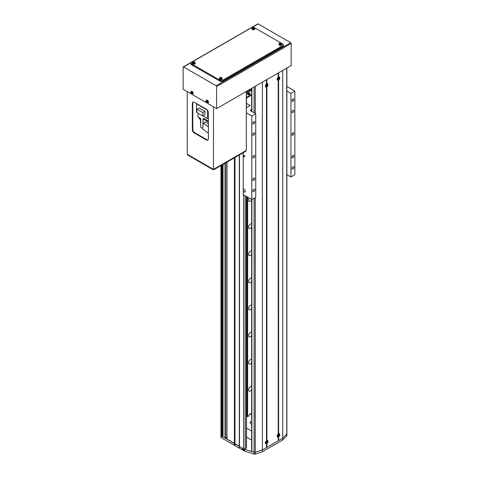 <?xml version="1.0" encoding="UTF-8"?>
<svg xmlns="http://www.w3.org/2000/svg" width="478" height="478" viewBox="0 0 478 478"><rect width="100%" height="100%" fill="white"/><g stroke="black" fill="none" stroke-linecap="round" stroke-linejoin="round"><path stroke-width="0.72" d="M226.966 162.12L226.966 439.216L243.595 448.818A1.105 0.639 0 0 0 245.16 448.818L246.337 448.143A0.556 0.317 0 0 0 246.499 447.916L246.499 196.482M223.053 164.378L223.053 436.958L225.013 438.087L226.775 437.298L226.775 162.233M220.967 165.579L220.967 435.488A1.105 0.639 0 0 0 221.296 435.942L222.27 436.283L223.053 435.828M221.882 165.053L221.882 436.283M222.27 164.832L222.27 436.283M225.013 163.249L225.013 438.087M225.401 163.022L225.401 438.087M234.405 157.83L234.405 445.317L242.035 449.72L242.812 449.272M234.991 157.489L234.991 445.43M239.293 155.003L239.293 447.916M239.49 154.89L239.49 446.446L244.24 449.189A1.105 0.639 0 0 0 244.557 449.32L244.557 451.124L254.248 454.1A1.105 0.639 0 0 0 255.318 454.088L262.38 451.752L282.725 440.005L286.77 435.93A1.105 0.639 0 0 0 286.92 435.613L286.92 433.809A1.105 0.639 0 0 0 286.878 433.63M249.689 93.174A1.243 0.717 180 0 1 250.054 93.688L249.653 93.096C248.494 92.762 247.801 92.959 247.562 93.688L247.562 94.124A1.243 0.717 0 0 0 247.927 94.632A1.243 0.717 0 0 0 249.283 94.787A1.243 0.717 0 0 0 250.054 94.124L250.054 93.688A1.243 0.717 180 0 1 249.283 94.351A1.243 0.717 180 0 1 247.927 94.196A1.243 0.717 180 0 1 247.562 93.688A1.243 0.717 180 0 1 247.998 93.138M251.655 91.31A1.661 0.956 0 0 0 251.655 92.051M251.655 88.502L247.407 90.814M251.655 89.404L246.499 92.135M246.923 92.135L246.923 93.037L251.655 90.306M246.499 93.037L246.923 93.037M251.655 94.465L247.395 96.92L246.499 96.92M247.317 97.554L247.001 97.375L247.395 96.92M247.395 97.375L251.655 94.913M248.972 93.18L249.426 93.443L249.259 93.802L248.19 93.634L248.357 93.276L248.972 93.473L248.357 93.276M249.319 93.676L248.972 93.473M251.655 421.273A2.766 1.595 0 0 0 250.024 422.725A2.766 1.595 0 0 0 250.836 423.855A2.766 1.595 0 0 0 251.655 424.183M251.35 413.619L249.444 414.719M251.655 431.102L246.499 428.127M251.655 440.142L246.499 437.167M244.186 155.386A0.831 0.478 -120 0 0 243.768 155.344A0.831 0.478 -120 0 0 243.643 156.013A0.831 0.478 -120 0 0 244.186 156.742A0.831 0.478 -120 0 0 244.599 156.784A0.831 0.478 -120 0 0 244.724 156.121A0.831 0.478 -120 0 0 244.186 155.386M243.206 190.812A1.661 0.956 -120 0 0 244.186 191.983A1.661 0.956 -120 0 0 245.017 192.066A1.661 0.956 -120 0 0 245.268 190.734A1.661 0.956 -120 0 0 244.186 189.276A1.661 0.956 -120 0 0 243.356 189.192A1.661 0.956 -120 0 0 243.206 189.318L243.206 194.582L251.816 199.553L255.73 197.294L255.73 113.71L251.034 110.998A1.661 0.956 180 0 1 250.544 110.316A1.661 0.956 180 0 1 251.034 109.641L251.655 109.283M292.9 135.166A1.386 0.801 120 0 0 293.803 133.948A1.386 0.801 120 0 0 293.588 132.842A1.386 0.801 120 0 0 292.9 132.908A1.386 0.801 120 0 0 291.992 134.127A1.386 0.801 120 0 0 292.207 135.238A1.386 0.801 120 0 0 292.9 135.166M253.77 157.758A1.386 0.801 120 0 0 254.672 156.539A1.386 0.801 120 0 0 254.463 155.434A1.386 0.801 120 0 0 253.77 155.499A1.386 0.801 120 0 0 252.868 156.718A1.386 0.801 120 0 0 253.077 157.83A1.386 0.801 120 0 0 253.77 157.758M253.77 180.349A1.386 0.801 120 0 0 254.672 179.131A1.386 0.801 120 0 0 254.463 178.025A1.386 0.801 120 0 0 253.77 178.091A1.386 0.801 120 0 0 252.868 179.31A1.386 0.801 120 0 0 253.077 180.421A1.386 0.801 120 0 0 253.77 180.349M253.77 191.648A1.386 0.801 120 0 0 254.672 190.429A1.386 0.801 120 0 0 254.463 189.318A1.386 0.801 120 0 0 253.77 189.384A1.386 0.801 120 0 0 252.868 190.608A1.386 0.801 120 0 0 253.077 191.714A1.386 0.801 120 0 0 253.77 191.648M253.77 123.874A1.386 0.801 120 0 0 254.672 122.655A1.386 0.801 120 0 0 254.463 121.543A1.386 0.801 120 0 0 253.77 121.615A1.386 0.801 120 0 0 252.868 122.834A1.386 0.801 120 0 0 253.077 123.939A1.386 0.801 120 0 0 253.77 123.874M253.77 135.166A1.386 0.801 120 0 0 254.672 133.948A1.386 0.801 120 0 0 254.463 132.842A1.386 0.801 120 0 0 253.77 132.908A1.386 0.801 120 0 0 252.868 134.127A1.386 0.801 120 0 0 253.077 135.238A1.386 0.801 120 0 0 253.77 135.166M292.9 112.581A1.386 0.801 120 0 0 293.803 111.362A1.386 0.801 120 0 0 293.588 110.251A1.386 0.801 120 0 0 292.9 110.316A1.386 0.801 120 0 0 291.992 111.541A1.386 0.801 120 0 0 292.207 112.647A1.386 0.801 120 0 0 292.9 112.581M292.9 101.282A1.386 0.801 120 0 0 293.803 100.063A1.386 0.801 120 0 0 293.588 98.958A1.386 0.801 120 0 0 292.9 99.024A1.386 0.801 120 0 0 291.992 100.243A1.386 0.801 120 0 0 292.207 101.354A1.386 0.801 120 0 0 292.9 101.282M292.9 169.057A1.386 0.801 120 0 0 293.803 167.838A1.386 0.801 120 0 0 293.588 166.726A1.386 0.801 120 0 0 292.9 166.798A1.386 0.801 120 0 0 291.992 168.017A1.386 0.801 120 0 0 292.207 169.122A1.386 0.801 120 0 0 292.9 169.057M292.9 157.758A1.386 0.801 120 0 0 293.803 156.539A1.386 0.801 120 0 0 293.588 155.434A1.386 0.801 120 0 0 292.9 155.499A1.386 0.801 120 0 0 291.992 156.718A1.386 0.801 120 0 0 292.207 157.83A1.386 0.801 120 0 0 292.9 157.758M286.878 91.029L290.941 93.377L294.854 91.119L286.878 86.512M294.854 91.119L294.854 174.703L290.941 176.962L286.878 174.613M246.337 112.802L251.816 115.969L255.73 113.71M251.816 115.969L251.816 199.553M251.655 95.05L246.499 98.026M246.499 103.409L250.251 105.572L246.337 107.837M290.941 93.377L290.941 176.962M243.206 152.745L243.206 189.318M244.24 449.189L244.24 450.091A1.105 0.639 180 0 0 244.389 450.168L244.389 451.071A1.105 0.639 0 0 0 244.557 451.124M221.296 437.746A1.105 0.639 180 0 1 220.967 437.298L220.967 435.488A1.105 0.639 0 0 0 221.296 435.942L221.296 437.746L234.405 445.317M244.24 450.091L242.035 448.818L242.035 449.72M221.296 165.394L221.296 435.942L239.293 446.105L239.49 448.25M244.557 449.32L254.248 452.296A1.105 0.639 0 0 0 255.318 452.284L255.318 454.088M279.72 78.045A1.858 1.076 120 0 0 278.614 76.94L278.614 72.793L282.725 70.421L282.725 438.201L262.38 449.947L262.38 451.752M254.087 198.239L254.087 452.23A1.105 0.639 0 0 0 255.264 452.26L262.38 449.947L266.485 447.575L266.485 443.656A1.858 1.076 120 0 1 265.368 442.801A1.858 1.076 120 0 1 266.485 440.65L266.485 86.948A1.858 1.076 120 0 1 265.368 86.094A1.858 1.076 120 0 1 266.485 83.943L266.485 79.802L262.38 82.168L262.38 449.947L255.318 452.284M286.92 433.809A1.105 0.639 0 0 1 286.77 434.126L282.725 438.201L282.725 440.005M251.655 389.773A2.629 1.518 -60 0 1 249.134 391.118A2.629 1.518 -60 0 1 248.584 389.911A2.629 1.518 -60 0 1 249.665 387.341A2.629 1.518 -60 0 1 251.655 386.511M251.655 362.665A2.629 1.518 -60 0 1 249.134 364.009A2.629 1.518 -60 0 1 248.584 362.802A2.629 1.518 -60 0 1 249.665 360.233A2.629 1.518 -60 0 1 251.655 359.402M251.655 335.556A2.629 1.518 -60 0 1 249.134 336.9A2.629 1.518 -60 0 1 248.584 335.693A2.629 1.518 -60 0 1 249.665 333.124A2.629 1.518 -60 0 1 251.655 332.294M251.655 308.447A2.629 1.518 -60 0 1 249.134 309.792A2.629 1.518 -60 0 1 248.584 308.585A2.629 1.518 -60 0 1 249.665 306.016A2.629 1.518 -60 0 1 251.655 305.185M251.655 281.339A2.629 1.518 -60 0 1 249.134 282.683A2.629 1.518 -60 0 1 248.584 281.476A2.629 1.518 -60 0 1 249.665 278.907A2.629 1.518 -60 0 1 251.655 278.077M251.655 254.23A2.629 1.518 -60 0 1 249.134 255.575A2.629 1.518 -60 0 1 248.584 254.368A2.629 1.518 -60 0 1 249.665 251.798A2.629 1.518 -60 0 1 251.655 250.968M251.655 227.122A2.629 1.518 -60 0 1 249.134 228.466A2.629 1.518 -60 0 1 248.584 227.259A2.629 1.518 -60 0 1 249.665 224.69A2.629 1.518 -60 0 1 251.655 223.859M251.655 200.013A2.629 1.518 -60 0 1 249.134 201.352A2.629 1.518 -60 0 1 248.584 200.151A2.629 1.518 -60 0 1 249.277 198.083M247.156 196.864L247.156 416.661A1.141 0.657 180 0 0 246.499 416.541M247.646 197.145L247.646 416.661L247.156 416.661M251.655 413.619A2.629 1.518 -60 0 0 248.757 416.021L247.646 416.661M251.225 413.548L251.655 413.793M267.979 84.821A1.858 1.076 120 0 0 266.879 83.722L266.485 83.931M266.879 86.721A1.858 1.076 120 0 0 266.885 86.715L266.879 440.429L266.485 440.638M278.614 76.94L278.226 77.149M278.614 79.946A1.858 1.076 120 0 0 278.626 79.94L278.614 433.648L278.226 433.857M278.614 436.653A1.858 1.076 120 0 0 278.626 436.647L278.614 440.573L278.226 440.573M279.72 434.753A1.858 1.076 120 0 0 278.614 433.648M266.879 443.429A1.858 1.076 120 0 0 266.885 443.423L266.879 447.348L266.485 447.348M267.979 441.529A1.858 1.076 120 0 0 266.879 440.429M266.879 447.348L278.226 440.8L278.226 436.88A1.858 1.076 120 0 1 277.109 436.026A1.858 1.076 120 0 1 278.226 433.875L278.226 80.173A1.858 1.076 120 0 1 277.109 79.318A1.858 1.076 120 0 1 278.226 77.167L278.226 73.02L266.879 79.575L266.879 83.722M251.816 450.85A0.556 0.317 0 0 0 251.888 451.34L254.087 452.23M286.734 68.109L286.734 434.096L282.725 438.201L278.614 440.573M286.734 434.096A1.105 0.639 0 0 0 286.878 433.779L286.878 68.031M291.138 43.516L216.6 86.554A0.663 0.382 -120 0 0 216.128 85.741L183.612 66.968A0.663 0.382 -120 0 0 183.283 66.932L257.821 23.9A0.663 0.382 60 0 1 258.156 23.936L290.666 42.703A0.663 0.382 60 0 1 291.138 43.516L291.138 65.57L216.6 108.602L208.067 103.678L208.067 102.848M206.795 102.878L192.807 94.865L192.807 94.041M191.535 94.064L183.146 89.284L183.146 67.237A0.663 0.382 -120 0 1 183.283 66.932M216.6 86.554L216.6 108.602M283.406 44.783L283.406 45.685A1.661 0.956 180 0 1 282.922 46.366L222.467 81.266A1.661 0.956 180 0 1 220.119 81.266L191.361 64.661A1.661 0.956 180 0 1 190.877 63.986L190.877 63.084A1.661 0.956 180 0 1 191.361 62.403L251.816 27.503A1.661 0.956 180 0 1 254.165 27.503L282.922 44.107A1.661 0.956 180 0 1 283.406 44.783A1.661 0.956 180 0 1 282.922 45.464L222.467 80.364A1.661 0.956 180 0 1 220.119 80.364L191.361 63.759A1.661 0.956 180 0 1 190.877 63.084M208.026 139.97A2.766 1.595 60 0 1 206.896 139.731L194.767 132.729A2.766 1.595 60 0 1 192.807 129.341L192.807 103.134A2.766 1.595 60 0 1 193.166 102.041M187.251 91.657L187.251 154.233L213.469 169.373L246.337 150.397L246.337 91.435M206.424 109.277L194.295 102.274A2.766 1.595 -120 0 0 192.915 102.143A2.766 1.595 -120 0 0 192.341 103.403L192.341 129.61A2.766 1.595 -120 0 0 194.295 132.998L206.424 140A2.766 1.595 -120 0 0 207.811 140.138A2.766 1.595 -120 0 0 208.384 138.871L208.384 112.671A2.766 1.595 -120 0 0 206.424 109.277M213.469 106.797L213.469 169.373M213.08 169.69L187.645 155.003L187.645 154.46L213.08 169.146L213.08 169.69L213.863 169.69L245.943 151.162L245.943 150.624L213.863 169.146L213.863 169.69M207.5 102.316A1.081 0.627 -120 0 0 206.729 100.989A1.081 0.627 -120 0 0 205.964 101.432A1.081 0.627 -120 0 0 206.729 102.758A1.081 0.627 -120 0 0 207.5 102.316M207.924 102.872A1.524 0.878 -120 0 0 208.115 102.83A1.524 0.878 -120 0 0 208.408 101.629A1.524 0.878 -120 0 0 207.404 100.243A1.524 0.878 -120 0 0 206.598 100.195A1.524 0.878 -120 0 0 206.46 100.344M206.048 101.33A3.782 2.928 149.9 0 0 206.042 101.509A3.782 2.928 149.9 0 0 206.048 101.683A3.866 2.235 0 0 0 206.341 101.928L206.49 102.184A3.866 2.235 120 0 0 206.55 102.561A3.782 2.928 -29.9 0 0 206.86 102.74A3.866 2.235 -60 0 1 206.795 102.364L206.944 102.28A3.866 2.235 0 0 0 207.368 102.447A3.782 0.98 -79.1 0 1 207.368 102.274A3.782 0.98 -79.1 0 1 207.368 102.089A3.866 2.235 180 0 1 206.944 101.922L206.795 101.665A3.866 2.235 -60 0 1 206.86 101.217A3.782 0.98 -160.9 0 1 206.55 101.037A3.866 2.235 120 0 0 206.49 101.485L206.341 101.575A3.866 2.235 180 0 1 206.048 101.33M206.341 101.928L206.92 101.647M206.048 101.683L206.753 101.545M207.44 101.945L206.944 102.28M206.92 101.288L206.341 101.575M206.49 101.485L207.028 101.228M207.028 101.826L206.49 102.184M206.55 102.561L207.028 102.017M206.795 102.364L207.338 102.005M192.24 93.509A1.081 0.627 -120 0 0 191.469 92.176A1.081 0.627 -120 0 0 190.704 92.624A1.081 0.627 -120 0 0 191.469 93.951A1.081 0.627 -120 0 0 192.24 93.509M192.664 94.064A1.524 0.878 -120 0 0 192.855 94.017A1.524 0.878 -120 0 0 193.148 92.816A1.524 0.878 -120 0 0 192.144 91.435A1.524 0.878 -120 0 0 191.337 91.388A1.524 0.878 -120 0 0 191.2 91.531M190.788 92.517A3.782 2.928 149.9 0 0 190.782 92.696A3.782 2.928 149.9 0 0 190.788 92.875A3.866 2.235 0 0 0 191.081 93.12L191.23 93.377A3.866 2.235 120 0 0 191.29 93.754A3.782 2.928 -29.9 0 0 191.6 93.933A3.866 2.235 -60 0 1 191.541 93.551L191.684 93.467A3.866 2.235 0 0 0 192.108 93.64A3.782 0.98 -79.1 0 1 192.108 93.461A3.782 0.98 -79.1 0 1 192.108 93.282A3.866 2.235 180 0 1 191.684 93.108L191.541 92.857A3.866 2.235 -60 0 1 191.6 92.403A3.782 0.98 -160.9 0 1 191.29 92.224A3.866 2.235 120 0 0 191.23 92.678L191.081 92.762A3.866 2.235 180 0 1 190.788 92.517M191.081 93.12L191.66 92.834M190.788 92.875L191.499 92.738M192.18 93.132L191.684 93.467M191.66 92.475L191.081 92.762M191.23 92.678L191.768 92.415M191.768 93.013L191.23 93.377M191.29 93.754L191.768 93.204M191.541 93.551L192.078 93.192M254.147 28.525A1.081 0.627 0 0 0 254.147 27.64A1.081 0.627 0 0 0 252.611 27.64A1.081 0.627 0 0 0 252.611 28.525A1.081 0.627 0 0 0 254.147 28.525M251.918 28.614A1.524 0.878 0 0 0 251.858 28.805A1.524 0.878 0 0 0 252.306 29.481A1.524 0.878 0 0 0 254.003 29.66A1.524 0.878 0 0 0 254.899 28.805A1.524 0.878 0 0 0 254.84 28.614M252.874 27.581A3.782 2.928 90.1 0 0 252.719 27.664A3.782 2.928 90.1 0 0 252.563 27.76A3.866 2.235 60 0 1 252.922 27.891L252.922 28.065A3.866 2.235 120 0 0 252.563 28.345A3.782 0.98 40.9 0 1 252.874 28.525A3.866 2.235 -60 0 1 253.232 28.244L253.525 28.244A3.866 2.235 60 0 1 253.884 28.525A3.782 0.98 -40.9 0 1 254.045 28.429A3.782 0.98 -40.9 0 1 254.194 28.345A3.866 2.235 -120 0 0 253.836 28.065L253.836 27.891A3.866 2.235 -60 0 1 254.194 27.76A3.782 2.928 -90.1 0 0 253.884 27.581A3.866 2.235 120 0 0 253.525 27.712L253.232 27.712A3.866 2.235 -120 0 0 252.874 27.581L253.161 28.292M252.922 27.891L252.964 28.543M253.274 28.363L253.232 27.712M253.836 28.065L253.794 28.662M253.794 28.543L253.836 27.891M253.525 27.712L253.483 28.363M253.884 27.581L253.651 28.268M252.964 28.662L252.922 28.065M194.474 62.971A1.081 0.627 0 0 0 194.474 62.086A1.081 0.627 0 0 0 192.945 62.086A1.081 0.627 0 0 0 192.945 62.971A1.081 0.627 0 0 0 194.474 62.971M192.246 63.06A1.524 0.878 0 0 0 192.192 63.251A1.524 0.878 0 0 0 192.634 63.927A1.524 0.878 0 0 0 194.337 64.106A1.524 0.878 0 0 0 195.227 63.251A1.524 0.878 0 0 0 195.173 63.06M193.202 62.032A3.782 2.928 90.1 0 0 193.046 62.116A3.782 2.928 90.1 0 0 192.891 62.212A3.866 2.235 60 0 1 193.249 62.343L193.249 62.516A3.866 2.235 120 0 0 192.891 62.797A3.782 0.98 40.9 0 1 193.202 62.977A3.866 2.235 -60 0 1 193.56 62.69L193.859 62.69A3.866 2.235 60 0 1 194.217 62.977A3.782 0.98 -40.9 0 1 194.373 62.881A3.782 0.98 -40.9 0 1 194.528 62.797A3.866 2.235 -120 0 0 194.164 62.516L194.164 62.343A3.866 2.235 -60 0 1 194.528 62.212A3.782 2.928 -90.1 0 0 194.217 62.032A3.866 2.235 120 0 0 193.859 62.164L193.56 62.164A3.866 2.235 -120 0 0 193.202 62.032L193.488 62.743M193.249 62.343L193.297 62.988M193.608 62.809L193.56 62.164M194.164 62.516L194.122 63.108M194.122 62.988L194.164 62.343M193.859 62.164L193.811 62.809M194.217 62.032L193.978 62.714M193.297 63.108L193.249 62.516M281.142 44.107A1.081 0.627 0 0 0 281.142 43.223A1.081 0.627 0 0 0 279.612 43.223A1.081 0.627 0 0 0 279.612 44.107A1.081 0.627 0 0 0 281.142 44.107M278.919 44.197A1.524 0.878 0 0 0 278.859 44.388A1.524 0.878 0 0 0 279.301 45.063A1.524 0.878 0 0 0 281.004 45.249A1.524 0.878 0 0 0 281.895 44.388A1.524 0.878 0 0 0 281.841 44.197M279.869 43.169A3.782 2.928 90.1 0 0 279.714 43.253A3.782 2.928 90.1 0 0 279.564 43.349A3.866 2.235 60 0 1 279.923 43.48L279.923 43.653A3.866 2.235 120 0 0 279.564 43.934A3.782 0.98 40.9 0 1 279.869 44.113A3.866 2.235 -60 0 1 280.233 43.827L280.526 43.827A3.866 2.235 60 0 1 280.885 44.113A3.782 0.98 -40.9 0 1 281.04 44.018A3.782 0.98 -40.9 0 1 281.195 43.934A3.866 2.235 -120 0 0 280.837 43.653L280.837 43.48A3.866 2.235 -60 0 1 281.195 43.349A3.782 2.928 -90.1 0 0 280.885 43.169A3.866 2.235 120 0 0 280.526 43.301L280.233 43.301A3.866 2.235 -120 0 0 279.869 43.169L280.156 43.88M279.923 43.48L279.965 44.125M280.275 43.946L280.233 43.301M280.837 43.653L280.789 44.245M280.789 44.125L280.837 43.48M280.526 43.301L280.484 43.946M280.885 43.169L280.646 43.851M279.965 44.245L279.923 43.653M221.475 78.559A1.081 0.627 0 0 0 221.475 77.675A1.081 0.627 0 0 0 219.94 77.675A1.081 0.627 0 0 0 219.94 78.559A1.081 0.627 0 0 0 221.475 78.559M219.247 78.649A1.524 0.878 0 0 0 219.187 78.84A1.524 0.878 0 0 0 219.629 79.515A1.524 0.878 0 0 0 221.332 79.695A1.524 0.878 0 0 0 222.228 78.84A1.524 0.878 0 0 0 222.168 78.649M220.203 77.621A3.782 2.928 90.1 0 0 220.041 77.705A3.782 2.928 90.1 0 0 219.892 77.8A3.866 2.235 60 0 1 220.25 77.932L220.25 78.099A3.866 2.235 120 0 0 219.892 78.38A3.782 0.98 40.9 0 1 220.203 78.559A3.866 2.235 -60 0 1 220.561 78.278L220.854 78.278A3.866 2.235 60 0 1 221.212 78.559A3.782 0.98 -40.9 0 1 221.374 78.47A3.782 0.98 -40.9 0 1 221.523 78.38A3.866 2.235 -120 0 0 221.165 78.099L221.165 77.932A3.866 2.235 -60 0 1 221.523 77.8A3.782 2.928 -90.1 0 0 221.212 77.621A3.866 2.235 120 0 0 220.854 77.753L220.561 77.753A3.866 2.235 -120 0 0 220.203 77.621L220.489 78.332M220.25 77.932L220.292 78.577M220.603 78.398L220.561 77.753M221.165 78.099L221.123 78.697M221.123 78.577L221.165 77.932M220.854 77.753L220.812 78.398M221.212 77.621L220.979 78.302M220.292 78.697L220.25 78.099M203.025 129.197L204.68 130.452M197.988 113.184L197.988 116.877L200.754 118.472L200.754 127.285L202.594 128.349M200.551 119.159L200.754 123.898M200.449 119.159L200.449 122.715A2.659 1.536 180 0 1 200.551 122.882M208.384 123.987L205.528 121.818L203.377 123.061L202.523 128.815L208.384 133.272M203.025 125.457L203.025 118.879L208.384 121.974M208.384 121.071L203.807 118.43L203.025 118.879M203.377 123.061L208.384 126.867M196.876 103.768L196.566 103.947L207.458 110.221M207.446 110.227L207.446 118.52L208.384 117.976M196.566 103.947L196.566 112.24L196.936 112.455M202.953 115.927L207.446 118.52M204.96 111.404L199.051 107.992L196.936 109.211L196.936 112.581L202.845 115.987L204.96 114.768L204.96 111.404L202.845 112.623L202.845 115.987M196.936 109.211L202.845 112.623M199.021 117.474A1.631 0.944 0 0 0 200.455 118.299M199.093 117.66L199.093 118.269A1.548 0.896 0 0 0 200.754 119.159M266.395 442.759A1.081 0.627 120 0 0 267.16 443.202A1.081 0.627 120 0 0 267.925 441.875A1.081 0.627 120 0 0 267.16 441.433A1.081 0.627 120 0 0 266.395 442.759M267.429 440.788A1.524 0.878 120 0 0 267.292 440.638A1.524 0.878 120 0 0 266.485 440.686A1.524 0.878 120 0 0 266.282 440.83M265.433 442.299A1.524 0.878 120 0 0 265.774 443.267A1.524 0.878 120 0 0 265.971 443.315M267.847 442.126A3.782 2.928 -149.9 0 0 267.853 441.947A3.782 2.928 -149.9 0 0 267.847 441.768A3.866 2.235 180 0 1 267.549 442.013L267.405 441.929A3.866 2.235 -120 0 0 267.339 441.475A3.782 0.98 160.9 0 1 267.029 441.654A3.866 2.235 60 0 1 267.094 442.108L266.945 442.365A3.866 2.235 180 0 1 266.521 442.532A3.782 0.98 79.1 0 1 266.527 442.718A3.782 0.98 79.1 0 1 266.521 442.891A3.866 2.235 0 0 0 266.945 442.724L267.094 442.807A3.866 2.235 60 0 1 267.029 443.184A3.782 2.928 29.9 0 0 267.339 443.004A3.866 2.235 -120 0 0 267.405 442.628L267.549 442.371A3.866 2.235 0 0 0 267.847 442.126L267.083 442.019M267.549 442.013L266.969 441.726M266.969 442.084L267.549 442.371M266.945 442.724L266.449 442.383M266.557 442.443L267.094 442.807M267.405 442.628L266.867 442.264M267.339 443.004L266.867 442.461M266.867 441.666L267.405 441.929M278.13 435.984A1.081 0.627 120 0 0 278.901 436.426A1.081 0.627 120 0 0 279.666 435.1A1.081 0.627 120 0 0 278.901 434.651A1.081 0.627 120 0 0 278.13 435.984M279.17 434.006A1.524 0.878 120 0 0 279.033 433.863A1.524 0.878 120 0 0 278.226 433.91A1.524 0.878 120 0 0 278.017 434.048M277.168 435.524A1.524 0.878 120 0 0 277.515 436.492A1.524 0.878 120 0 0 277.706 436.539M279.582 435.35A3.782 2.928 -149.9 0 0 279.588 435.171A3.782 2.928 -149.9 0 0 279.582 434.992A3.866 2.235 180 0 1 279.289 435.237L279.14 435.153A3.866 2.235 -120 0 0 279.08 434.699A3.782 0.98 160.9 0 1 278.77 434.878A3.866 2.235 60 0 1 278.835 435.333L278.686 435.583A3.866 2.235 180 0 1 278.262 435.757A3.782 0.98 79.1 0 1 278.262 435.936A3.782 0.98 79.1 0 1 278.262 436.115A3.866 2.235 0 0 0 278.686 435.942L278.835 436.026A3.866 2.235 60 0 1 278.77 436.408A3.782 2.928 29.9 0 0 279.08 436.229A3.866 2.235 -120 0 0 279.14 435.852L279.289 435.595A3.866 2.235 0 0 0 279.582 435.35L278.823 435.243M279.289 435.237L278.71 434.95M278.71 435.309L279.289 435.595M278.686 435.942L278.19 435.607M278.292 435.667L278.835 436.026M279.14 435.852L278.602 435.488M279.08 436.229L278.602 435.679M278.602 434.89L279.14 435.153M266.395 86.052A1.081 0.627 120 0 0 267.16 86.494A1.081 0.627 120 0 0 267.925 85.168A1.081 0.627 120 0 0 267.16 84.726A1.081 0.627 120 0 0 266.395 86.052M267.429 84.08A1.524 0.878 120 0 0 267.292 83.931A1.524 0.878 120 0 0 266.485 83.979A1.524 0.878 120 0 0 266.282 84.122M265.433 85.592A1.524 0.878 120 0 0 265.774 86.566A1.524 0.878 120 0 0 265.971 86.608M267.847 85.419A3.782 2.928 -149.9 0 0 267.853 85.245A3.782 2.928 -149.9 0 0 267.847 85.06A3.866 2.235 180 0 1 267.549 85.305L267.405 85.221A3.866 2.235 -120 0 0 267.339 84.767A3.782 0.98 160.9 0 1 267.029 84.947A3.866 2.235 60 0 1 267.094 85.401L266.945 85.658A3.866 2.235 180 0 1 266.521 85.825A3.782 0.98 79.1 0 1 266.527 86.01A3.782 0.98 79.1 0 1 266.521 86.183A3.866 2.235 0 0 0 266.945 86.016L267.094 86.1A3.866 2.235 60 0 1 267.029 86.476A3.782 2.928 29.9 0 0 267.339 86.297A3.866 2.235 -120 0 0 267.405 85.921L267.549 85.664A3.866 2.235 0 0 0 267.847 85.419L267.083 85.311M267.549 85.305L266.969 85.024M266.969 85.377L267.549 85.664M266.945 86.016L266.449 85.676M266.557 85.735L267.094 86.1M267.405 85.921L266.867 85.562M267.339 86.297L266.867 85.753M266.867 84.959L267.405 85.221M278.13 79.276A1.081 0.627 120 0 0 278.901 79.718A1.081 0.627 120 0 0 279.666 78.392A1.081 0.627 120 0 0 278.901 77.95A1.081 0.627 120 0 0 278.13 79.276M279.17 77.299A1.524 0.878 120 0 0 279.033 77.155A1.524 0.878 120 0 0 278.226 77.203A1.524 0.878 120 0 0 278.017 77.346M277.168 78.816A1.524 0.878 120 0 0 277.515 79.784A1.524 0.878 120 0 0 277.706 79.832M279.582 78.643A3.782 2.928 -149.9 0 0 279.588 78.464A3.782 2.928 -149.9 0 0 279.582 78.284A3.866 2.235 180 0 1 279.289 78.529L279.14 78.446A3.866 2.235 -120 0 0 279.08 77.992A3.782 0.98 160.9 0 1 278.77 78.171A3.866 2.235 60 0 1 278.835 78.625L278.686 78.876A3.866 2.235 180 0 1 278.262 79.049A3.782 0.98 79.1 0 1 278.262 79.234A3.782 0.98 79.1 0 1 278.262 79.408A3.866 2.235 0 0 0 278.686 79.234L278.835 79.324A3.866 2.235 60 0 1 278.77 79.701A3.782 2.928 29.9 0 0 279.08 79.521A3.866 2.235 -120 0 0 279.14 79.145L279.289 78.888A3.866 2.235 0 0 0 279.582 78.643L278.823 78.535M279.289 78.529L278.71 78.243M278.71 78.601L279.289 78.888M278.686 79.234L278.19 78.9M278.292 78.96L278.835 79.324M279.14 79.145L278.602 78.78M279.08 79.521L278.602 78.972M278.602 78.183L279.14 78.446M243.595 194.809L243.595 448.818M245.16 195.711L245.16 448.818M246.337 196.392L246.337 448.143M248.052 93.975C247.664 93.168 248.166 92.875 249.564 93.102L249.564 93.975L248.052 93.975M251.034 109.641L251.034 110.998M254.248 452.296L254.248 454.1M286.77 434.126L286.77 435.93M251.888 88.227L251.888 111.493M251.888 199.511L251.888 451.34M254.087 86.96L254.087 112.76M255.264 86.279L255.264 113.441M255.264 197.557L255.264 452.26M258.156 23.936L252.312 27.306M191.021 62.696L183.612 66.968M216.128 85.741L290.666 42.703M220.119 81.266L220.119 80.364M222.467 81.266L222.467 80.364M191.361 64.661L191.361 63.759M282.922 46.366L282.922 45.464M206.896 139.731L206.424 140M194.767 132.729L194.295 132.998M192.807 129.341L192.341 129.61M192.807 103.134L192.341 103.403M207.076 102.884A1.482 0.854 -120 0 0 207.769 102.985A1.482 0.854 -120 0 0 208.049 101.814A1.482 0.854 -120 0 0 207.076 100.47A1.482 0.854 -120 0 0 206.287 100.422L206.598 100.195M191.815 94.076A1.482 0.854 -120 0 0 192.509 94.172A1.482 0.854 -120 0 0 192.789 93.007A1.482 0.854 -120 0 0 191.815 91.657A1.482 0.854 -120 0 0 191.027 91.615L191.337 91.388M252.33 29.08A1.482 0.854 0 0 0 253.985 29.254A1.482 0.854 0 0 0 254.858 28.423L254.314 27.658C253.681 27.037 252.88 27.288 251.9 28.423A1.482 0.854 0 0 0 252.33 29.08M192.664 63.532A1.482 0.854 0 0 0 194.319 63.705A1.482 0.854 0 0 0 195.185 62.875L194.642 62.104C194.014 61.483 193.208 61.74 192.234 62.875A1.482 0.854 0 0 0 192.664 63.532M279.331 44.669A1.482 0.854 0 0 0 280.986 44.842A1.482 0.854 0 0 0 281.859 44.012L281.309 43.241C280.682 42.62 279.875 42.877 278.901 44.012A1.482 0.854 0 0 0 279.331 44.669M219.659 79.115A1.482 0.854 0 0 0 221.314 79.294A1.482 0.854 0 0 0 222.186 78.458L221.643 77.693C221.009 77.072 220.209 77.328 219.229 78.458A1.482 0.854 0 0 0 219.659 79.115M266.82 440.907A1.482 0.854 120 0 0 265.84 442.258A1.482 0.854 120 0 0 266.127 443.423L267.059 443.339C267.913 443.1 268.092 442.275 267.602 440.865A1.482 0.854 120 0 0 266.82 440.907M278.555 434.132A1.482 0.854 120 0 0 277.581 435.482A1.482 0.854 120 0 0 277.861 436.647L278.799 436.563C279.654 436.324 279.833 435.5 279.343 434.09A1.482 0.854 120 0 0 278.555 434.132M266.82 84.206A1.482 0.854 120 0 0 265.84 85.55A1.482 0.854 120 0 0 266.127 86.721L267.059 86.632C267.913 86.393 268.092 85.574 267.602 84.158A1.482 0.854 120 0 0 266.82 84.206M278.555 77.424A1.482 0.854 120 0 0 277.581 78.774A1.482 0.854 120 0 0 277.861 79.94L278.799 79.856C279.654 79.617 279.833 78.792 279.343 77.382A1.482 0.854 120 0 0 278.555 77.424M243.051 449.41L243.511 450.664L244.389 450.909A1.464 0.848 180 0 1 243.541 450.658M243.051 450.013A1.524 0.878 0 0 0 243.499 450.635A1.524 0.878 0 0 0 244.389 450.885M246.499 91.34L246.499 107.741M251.655 88.364L251.655 111.356M251.655 199.457L251.655 451.077M208.115 102.83L206.831 102.895C205.881 102.394 205.701 101.569 206.287 100.422M192.855 94.017L191.57 94.088C190.626 93.58 190.441 92.756 191.027 91.615M254.858 28.423L254.899 28.805M251.9 28.423L251.858 28.805M195.185 62.875L195.227 63.251M192.234 62.875L192.192 63.251M281.859 44.012L281.895 44.388M278.901 44.012L278.859 44.388M222.186 78.458L222.228 78.84M219.229 78.458L219.187 78.84M266.127 443.423L265.774 443.267M267.602 440.865L267.292 440.638M277.861 436.647L277.515 436.492M279.343 434.09L279.033 433.863M266.127 86.721L265.774 86.566M267.602 84.158L267.292 83.931M277.861 79.94L277.515 79.784M279.343 77.382L279.033 77.155"/></g></svg>
